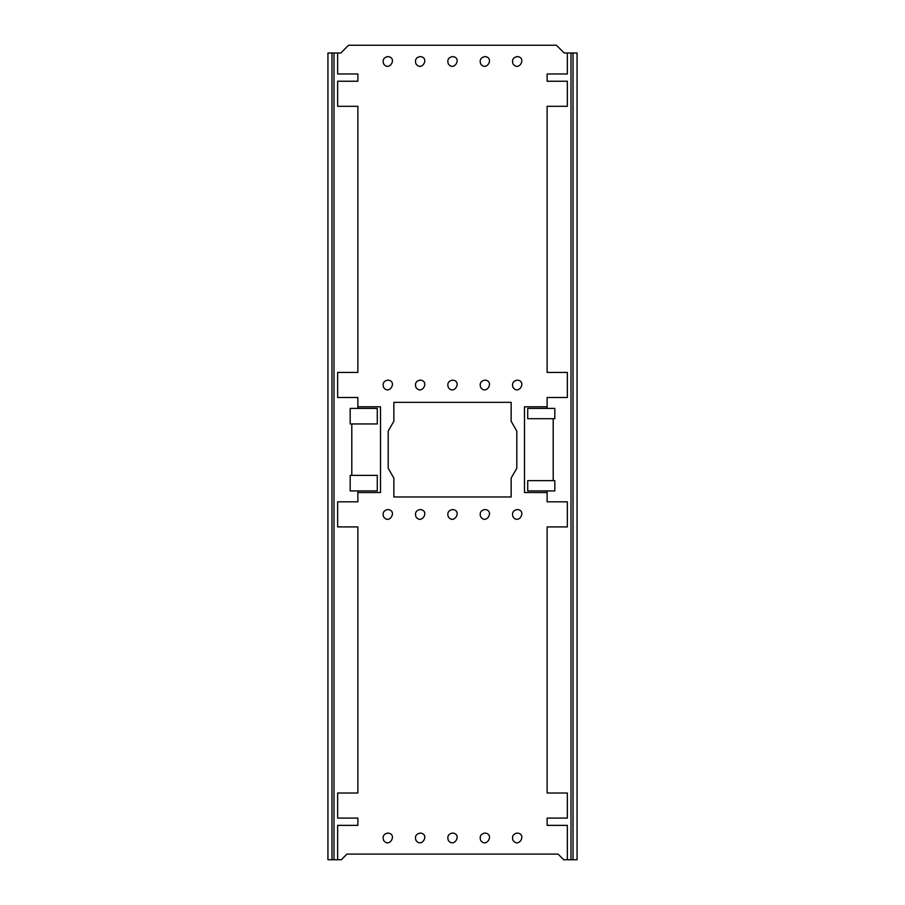 <?xml version="1.0" encoding="UTF-8"?>
<svg xmlns="http://www.w3.org/2000/svg" width="905" height="905" viewBox="0 0 905 905"><rect width="100%" height="100%" fill="white"/><g stroke="black" fill="none" stroke-linecap="round" stroke-linejoin="round"><path stroke-width="1.36" d="M387.793 56.574C397.849 57.366 389.297 72.162 383.596 63.848C382.306 59.877 383.709 57.456 387.793 56.574M511.144 421.255L516.8 431.063L516.8 468.27L511.144 478.078L511.144 496.981L393.856 496.981L393.856 478.078L388.2 468.27L388.2 431.063L393.856 421.255L393.856 402.352L511.144 402.352L511.144 421.255M517.207 833.064C527.253 833.844 518.712 848.652 512.999 840.338C511.721 836.367 513.124 833.935 517.207 833.064M517.207 509.526C527.253 510.307 518.712 525.115 512.999 516.8C511.721 512.83 513.124 510.397 517.207 509.526M517.207 380.111C527.253 380.903 518.712 395.7 512.999 387.385C511.721 383.415 513.124 380.982 517.207 380.111M517.207 56.574C527.253 57.366 518.712 72.162 512.999 63.848C511.721 59.877 513.124 57.456 517.207 56.574M484.854 833.064C494.911 833.844 486.358 848.652 480.646 840.338C479.367 836.367 480.77 833.935 484.854 833.064M484.854 509.526C494.911 510.307 486.358 525.115 480.646 516.8C479.367 512.83 480.77 510.397 484.854 509.526M484.854 380.111C494.911 380.903 486.358 395.7 480.646 387.385C479.367 383.415 480.77 380.982 484.854 380.111M484.854 56.574C494.911 57.366 486.358 72.162 480.646 63.848C479.367 59.877 480.77 57.456 484.854 56.574M452.5 833.064C462.557 833.844 454.005 848.652 448.292 840.338C447.013 836.367 448.416 833.935 452.5 833.064M452.5 509.526C462.557 510.307 454.005 525.115 448.292 516.8C447.013 512.83 448.416 510.397 452.5 509.526M452.5 380.111C462.557 380.903 454.005 395.7 448.292 387.385C447.013 383.415 448.416 380.982 452.5 380.111M452.5 56.574C462.557 57.366 454.005 72.162 448.292 63.848C447.013 59.877 448.416 57.456 452.5 56.574M420.146 833.064C430.203 833.844 421.651 848.652 415.938 840.338C414.66 836.367 416.062 833.935 420.146 833.064M420.146 509.526C430.203 510.307 421.651 525.115 415.938 516.8C414.66 512.83 416.062 510.397 420.146 509.526M420.146 380.111C430.203 380.903 421.651 395.7 415.938 387.385C414.66 383.415 416.062 380.982 420.146 380.111M420.146 56.574C430.203 57.366 421.651 72.162 415.938 63.848C414.66 59.877 416.062 57.456 420.146 56.574M387.793 833.064C397.849 833.844 389.297 848.652 383.596 840.338C382.306 836.367 383.709 833.935 387.793 833.064M387.793 509.526C397.849 510.307 389.297 525.115 383.596 516.8C382.306 512.83 383.709 510.397 387.793 509.526M387.793 380.111C397.849 380.903 389.297 395.7 383.596 387.385C382.306 383.415 383.709 380.982 387.793 380.111M377.283 408.415L377.283 423.947L350.178 423.947L350.178 408.415L377.283 408.415M570.998 53.01L570.998 859.75L577.062 859.75L577.062 53.01L564.2 53.01L556.439 45.25L348.561 45.25L340.8 53.01L337.644 53.01L337.644 73.961L357.871 73.961L357.871 81.246L337.644 81.246L337.644 106.315L357.871 106.315L357.871 372.43L337.644 372.43L337.644 397.499L357.871 397.499L357.871 408.415M567.356 53.01L567.356 73.961L547.129 73.961L547.129 81.246L567.356 81.246L567.356 106.315L547.129 106.315L547.129 372.43L567.356 372.43L567.356 397.499L547.129 397.499L547.129 408.415M527.717 418.687L527.717 408.415L554.822 408.415L554.822 418.687L527.717 418.687M554.822 480.646L554.822 490.917L527.717 490.917L527.717 480.646L554.822 480.646M547.129 492.535L524.481 492.535L524.481 406.798L547.129 406.798M337.644 53.01L327.938 53.01L327.938 859.75L341.287 859.75L346.943 854.094L558.057 854.094L563.713 859.75L570.998 859.75M331.988 53.01L331.988 859.75M573.012 53.01L573.012 859.75M547.129 490.917L547.129 501.834L567.356 501.834L567.356 526.914L547.129 526.914L547.129 793.018L567.356 793.018L567.356 818.097L547.129 818.097L547.129 825.371L567.356 825.371L567.356 859.75M553.204 418.687L553.204 480.646M334.002 53.01L334.002 859.75M337.644 859.75L337.644 825.371L357.871 825.371L357.871 818.097L337.644 818.097L337.644 793.018L357.871 793.018L357.871 526.914L337.644 526.914L337.644 501.834L357.871 501.834L357.871 490.917M377.283 475.385L377.283 490.917L350.178 490.917L350.178 475.385L377.283 475.385M351.796 475.385L351.796 423.947M357.871 406.798L380.519 406.798L380.519 492.535L357.871 492.535"/></g></svg>
